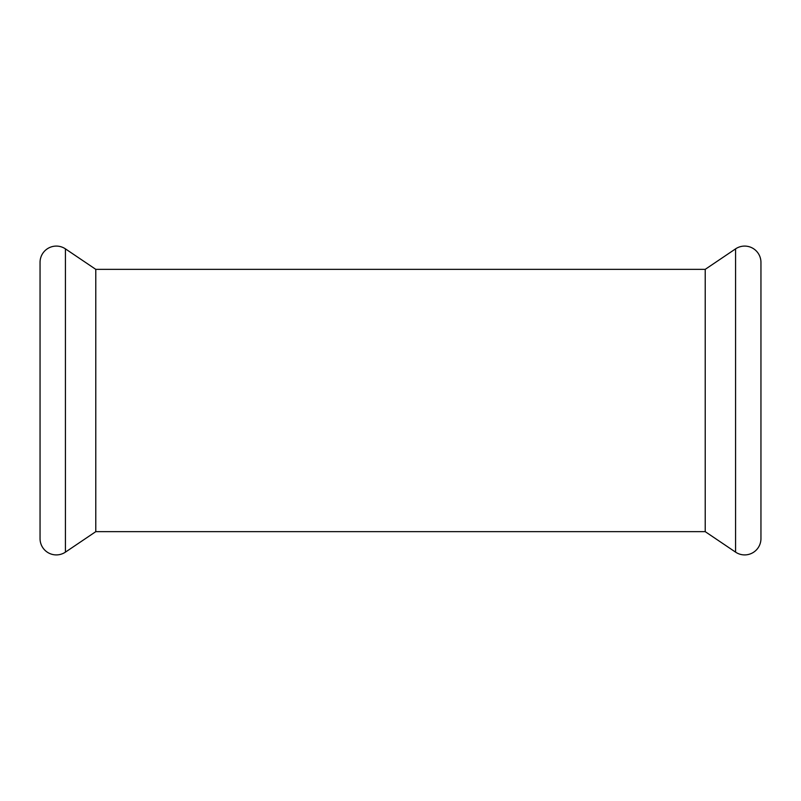 <?xml version="1.0" encoding="UTF-8"?>
<svg xmlns="http://www.w3.org/2000/svg" width="801" height="801" viewBox="0 0 801 801"><rect width="100%" height="100%" fill="white"/><g stroke="black" fill="none" stroke-linecap="round" stroke-linejoin="round"><path stroke-width="1.2" d="M95.78 531.654L95.78 269.346L705.22 269.346L705.22 531.654L95.78 531.654L65.432 552.129A16.28 16.28 0 0 1 40.05 538.632L40.05 262.368A16.28 16.28 0 0 1 65.432 248.871L65.432 552.129M95.78 269.346L65.432 248.871M705.22 531.654L735.568 552.129A16.28 16.28 0 0 0 760.95 538.632L760.95 262.368A16.28 16.28 0 0 0 735.568 248.871L735.568 552.129M705.22 269.346L735.568 248.871"/></g></svg>
